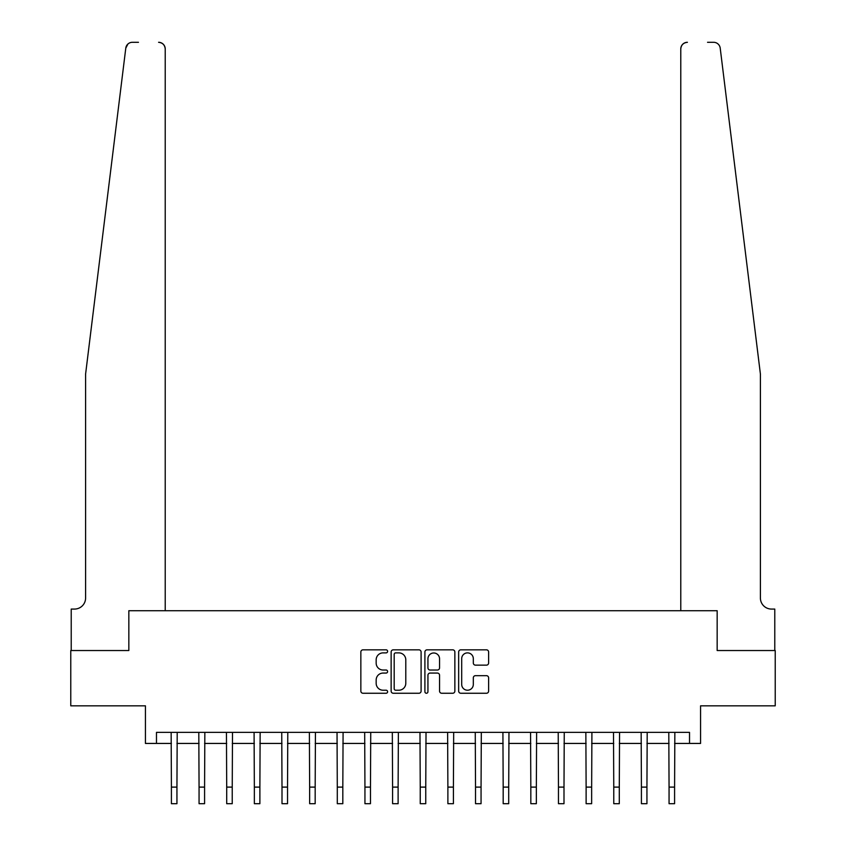 <?xml version="1.0" encoding="UTF-8"?>
<svg xmlns="http://www.w3.org/2000/svg" width="846" height="846" viewBox="0 0 846 846"><rect width="100%" height="100%" fill="white"/><g stroke="black" fill="none" stroke-linecap="round" stroke-linejoin="round"><path stroke-width="1.27" d="M387.616 651.357A1.523 1.523 0 0 0 386.093 649.834L363.029 649.834A2.168 2.168 0 0 0 360.851 652.012L360.851 691.087A2.168 2.168 0 0 0 363.029 693.255L386.093 693.255A1.523 1.523 0 0 0 387.616 691.742A1.523 1.523 0 0 0 386.093 690.22L383.111 690.22A6.948 6.948 0 0 1 376.163 683.272L376.163 680.015A6.948 6.948 0 0 1 383.111 673.067L386.093 673.067A1.523 1.523 0 0 0 387.616 671.544A1.523 1.523 0 0 0 386.093 670.032L383.111 670.032A6.948 6.948 0 0 1 376.163 663.084L376.163 659.827A6.948 6.948 0 0 1 383.111 652.879L386.093 652.879A1.523 1.523 0 0 0 387.616 651.357M486.45 665.146A2.168 2.168 0 0 0 488.618 662.968L488.618 652.012A2.168 2.168 0 0 0 486.45 649.834L460.827 649.834A2.168 2.168 0 0 0 458.659 652.012L458.659 691.087A2.168 2.168 0 0 0 460.827 693.255L486.45 693.255A2.168 2.168 0 0 0 488.618 691.087L488.618 677.847A2.168 2.168 0 0 0 486.45 675.668L475.484 675.668A2.168 2.168 0 0 0 473.316 677.847L473.316 684.414A5.806 5.806 0 0 1 467.51 690.22A5.806 5.806 0 0 1 461.694 684.414L461.694 658.685A5.806 5.806 0 0 1 467.51 652.879A5.806 5.806 0 0 1 473.316 658.685L473.316 662.968A2.168 2.168 0 0 0 475.484 665.146L486.45 665.146M138.458 42.3L132.378 42.3A6.631 6.631 0 0 0 125.79 48.127L85.594 374.069L85.594 598.006A11.061 11.061 0 0 1 74.533 609.067L71.223 609.067L71.223 650.532L128.835 650.532L70.778 650.532L70.778 705.828L145.427 705.828L145.427 743.433L156.478 743.433L156.478 732.372L689.522 732.372L689.522 743.433L700.573 743.433L700.573 705.828L775.222 705.828L775.222 650.532L717.165 650.532L717.165 610.727L680.776 610.727L680.776 48.931L680.776 610.727M165.224 610.727L165.224 48.931L165.224 610.727L128.835 610.727L128.835 650.532L128.835 610.727L717.165 610.727L717.165 650.532L774.777 650.532L774.777 609.067L771.467 609.067A11.061 11.061 0 0 1 760.406 598.006A11.061 11.061 0 0 0 771.467 609.067M421.097 652.012A2.168 2.168 0 0 0 418.929 649.834L393.316 649.834A2.168 2.168 0 0 0 391.138 652.012L391.138 691.087A2.168 2.168 0 0 0 393.316 693.255L418.929 693.255A2.168 2.168 0 0 0 421.097 691.087L421.097 652.012M427.071 649.834L452.684 649.834A2.168 2.168 0 0 1 454.862 652.012L454.862 691.087A2.168 2.168 0 0 1 452.684 693.255L441.728 693.255A2.168 2.168 0 0 1 439.55 691.087L439.55 675.235A2.168 2.168 0 0 0 437.382 673.067L430.106 673.067A2.168 2.168 0 0 0 427.939 675.235L427.939 691.742A1.523 1.523 0 0 1 426.416 693.255A1.523 1.523 0 0 1 424.904 691.742L424.904 652.012A2.168 2.168 0 0 1 427.071 649.834M156.478 743.433L171.41 743.433M176.941 743.433L199.064 743.433M204.584 743.433L226.707 743.433M232.238 743.433L254.35 743.433M259.881 743.433L282.004 743.433M287.534 743.433L309.647 743.433M315.177 743.433L337.29 743.433M342.82 743.433L364.943 743.433M370.474 743.433L392.586 743.433M398.117 743.433L420.24 743.433M425.76 743.433L447.883 743.433M453.414 743.433L475.526 743.433M481.057 743.433L503.18 743.433M508.71 743.433L530.823 743.433M536.353 743.433L558.466 743.433M563.996 743.433L586.119 743.433M591.65 743.433L613.762 743.433M619.293 743.433L641.416 743.433M646.936 743.433L669.059 743.433M674.59 743.433L689.522 743.433M395.695 652.879A1.523 1.523 0 0 0 394.183 654.392L394.183 688.697A1.523 1.523 0 0 0 395.695 690.22L398.847 690.22A6.948 6.948 0 0 0 405.794 683.272L405.794 659.827A6.948 6.948 0 0 0 398.847 652.879L395.695 652.879M439.55 658.791A5.806 5.806 0 0 0 433.744 652.985A5.806 5.806 0 0 0 427.939 658.791L427.939 667.854A2.168 2.168 0 0 0 430.106 670.032L437.382 670.032A2.168 2.168 0 0 0 439.55 667.854L439.55 658.791M171.146 732.372L171.41 787.108L176.941 787.108L177.205 732.372M171.41 787.108L171.41 803.7L176.941 803.7L176.941 787.108M125.79 48.127L127.926 44.024M165.224 48.931A6.631 6.631 0 0 0 158.583 42.3C162.58 42.723 164.801 44.933 165.224 48.931M85.594 598.006A11.061 11.061 0 0 1 74.533 609.067M745.918 256.602L720.21 48.127C716.298 41.19 716.298 41.19 720.21 48.127L760.406 374.069L760.406 598.006M707.542 42.3L713.622 42.3A6.631 6.631 0 0 1 720.21 48.127M687.417 42.3A6.631 6.631 0 0 0 680.776 48.931C681.199 44.933 683.42 42.723 687.417 42.3M198.799 732.372L199.064 787.108L204.584 787.108L204.848 732.372M199.064 787.108L199.064 803.7L204.584 803.7L204.584 787.108M226.442 732.372L226.707 787.108L232.238 787.108L232.502 732.372M226.707 787.108L226.707 803.7L232.238 803.7L232.238 787.108M254.086 732.372L254.35 787.108L259.881 787.108L260.145 732.372M254.35 787.108L254.35 803.7L259.881 803.7L259.881 787.108M281.739 732.372L282.004 787.108L287.534 787.108L287.788 732.372M282.004 787.108L282.004 803.7L287.534 803.7L287.534 787.108M309.382 732.372L309.647 787.108L315.177 787.108L315.442 732.372M309.647 787.108L309.647 803.7L315.177 803.7L315.177 787.108M337.036 732.372L337.29 787.108L342.82 787.108L343.085 732.372M337.29 787.108L337.29 803.7L342.82 803.7L342.82 787.108M364.679 732.372L364.943 787.108L370.474 787.108L370.738 732.372M364.943 787.108L364.943 803.7L370.474 803.7L370.474 787.108M392.322 732.372L392.586 787.108L398.117 787.108L398.381 732.372M392.586 787.108L392.586 803.7L398.117 803.7L398.117 787.108M419.976 732.372L420.24 787.108L425.76 787.108L426.024 732.372M420.24 787.108L420.24 803.7L425.76 803.7L425.76 787.108M447.619 732.372L447.883 787.108L453.414 787.108L453.678 732.372M447.883 787.108L447.883 803.7L453.414 803.7L453.414 787.108M475.262 732.372L475.526 787.108L481.057 787.108L481.321 732.372M475.526 787.108L475.526 803.7L481.057 803.7L481.057 787.108M502.915 732.372L503.18 787.108L508.71 787.108L508.964 732.372M503.18 787.108L503.18 803.7L508.71 803.7L508.71 787.108M530.558 732.372L530.823 787.108L536.353 787.108L536.618 732.372M530.823 787.108L530.823 803.7L536.353 803.7L536.353 787.108M558.212 732.372L558.466 787.108L563.996 787.108L564.261 732.372M558.466 787.108L558.466 803.7L563.996 803.7L563.996 787.108M585.855 732.372L586.119 787.108L591.65 787.108L591.914 732.372M586.119 787.108L586.119 803.7L591.65 803.7L591.65 787.108M613.498 732.372L613.762 787.108L619.293 787.108L619.558 732.372M613.762 787.108L613.762 803.7L619.293 803.7L619.293 787.108M641.152 732.372L641.416 787.108L646.936 787.108L647.201 732.372M641.416 787.108L641.416 803.7L646.936 803.7L646.936 787.108M668.795 732.372L669.059 787.108L674.59 787.108L674.854 732.372M669.059 787.108L669.059 803.7L674.59 803.7L674.59 787.108"/></g></svg>
